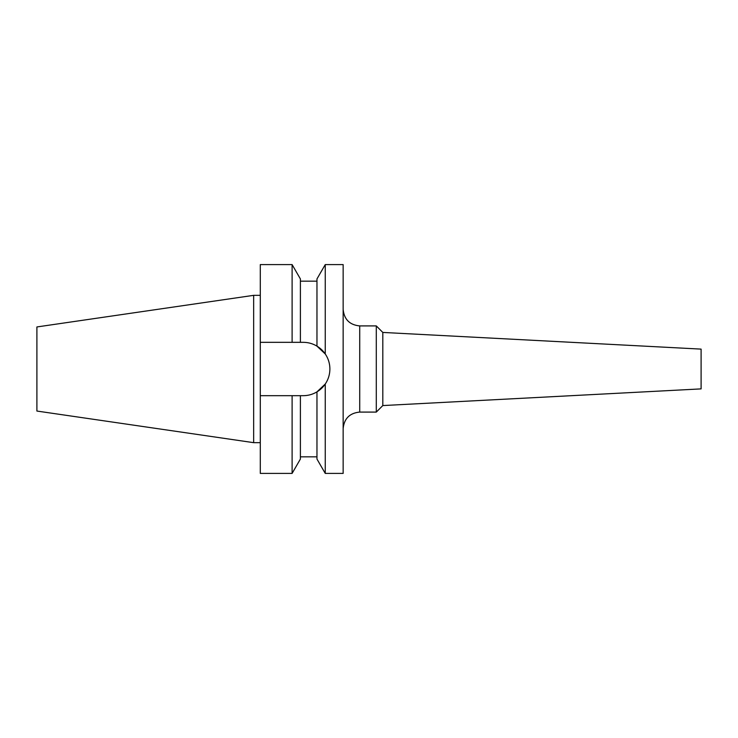 <?xml version="1.0" encoding="UTF-8"?>
<svg xmlns="http://www.w3.org/2000/svg" width="738" height="738" viewBox="0 0 738 738"><rect width="100%" height="100%" fill="white"/><g stroke="black" fill="none" stroke-linecap="round" stroke-linejoin="round"><path stroke-width="1.11" d="M382.81 332.432L382.81 405.568L701.1 388.889L701.1 349.111L382.81 332.432L376.288 325.91L359.72 325.91L359.72 412.09C349.655 413.068 344.129 418.594 343.152 428.658M382.81 405.568L376.288 412.09L376.288 325.91M325.246 473.399L316.962 459.054L316.962 391.86L325.246 384.037C328.299 379.507 329.849 374.489 329.886 369C329.849 363.511 328.309 358.502 325.246 353.963L325.246 264.601L343.152 264.601L343.152 473.399L325.246 473.399L325.246 384.037A26.679 26.679 0 0 1 316.962 391.86C312.728 394.387 308.143 395.66 303.207 395.679L300.394 395.679L300.394 459.054L292.11 473.399L292.11 395.679L300.394 395.679M36.9 411.048L36.9 326.952L253.66 295.338L253.66 442.662L36.9 411.048M325.246 353.963L316.962 346.14L316.962 278.946L325.246 264.601M329.886 369A26.679 26.679 0 0 0 316.962 346.14C312.774 343.631 308.189 342.358 303.207 342.321L300.394 342.321L300.394 278.946L292.11 264.601L260.293 264.601L260.293 342.321L292.11 342.321L292.11 264.601M300.394 342.321L292.11 342.321M292.11 473.399L260.293 473.399L260.293 395.679L292.11 395.679M260.293 395.679L260.293 342.321M359.72 325.91C349.655 324.932 344.129 319.406 343.152 309.342M376.288 412.09L359.72 412.09M260.293 442.662L253.66 442.662M316.962 456.831L300.394 456.831M316.962 281.169L300.394 281.169M260.293 295.338L253.66 295.338"/></g></svg>
